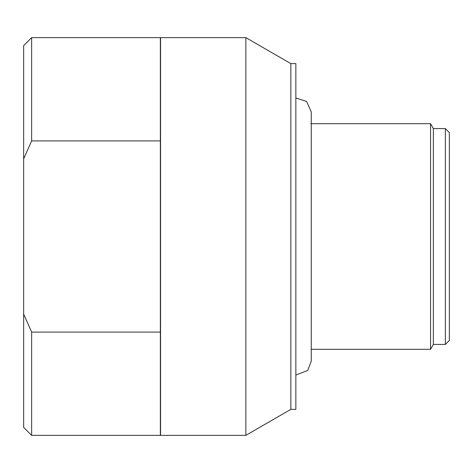 <?xml version="1.0" encoding="UTF-8"?>
<svg xmlns="http://www.w3.org/2000/svg" width="473" height="473" viewBox="0 0 473 473"><rect width="100%" height="100%" fill="white"/><g stroke="black" fill="none" stroke-linecap="round" stroke-linejoin="round"><path stroke-width="0.71" d="M31.644 332.093L23.65 314.102L23.65 158.898L31.644 140.907L160.353 140.907L160.353 332.093L31.644 332.093L31.644 435.361L160.353 435.361L160.353 332.093M23.65 314.102L23.65 427.367L31.644 435.361M31.644 140.907L31.644 37.639L23.65 45.633L23.65 158.898M31.644 37.639L160.353 37.639L160.353 140.907M449.35 132.576L449.35 340.424L445.353 344.427L445.353 128.573L449.35 132.576M445.353 344.427L433.363 344.427L433.363 128.573L445.353 128.573M433.363 128.573L430.548 123.701L430.548 349.299L433.363 344.427M310.909 123.701L430.548 123.701M295.856 63.624L295.856 409.376L290.86 409.376L245.859 435.361L245.859 37.639L290.86 63.624L295.856 63.624M290.86 63.624L290.86 409.376M245.859 435.361L160.554 435.361L160.554 37.639L245.859 37.639M295.856 375.024L307.728 370.454L311.246 361.212L311.246 111.788L306.628 101.447L295.856 97.976M311.246 361.212L311.246 349.299L430.548 349.299M311.246 123.701L311.246 111.788"/></g></svg>
